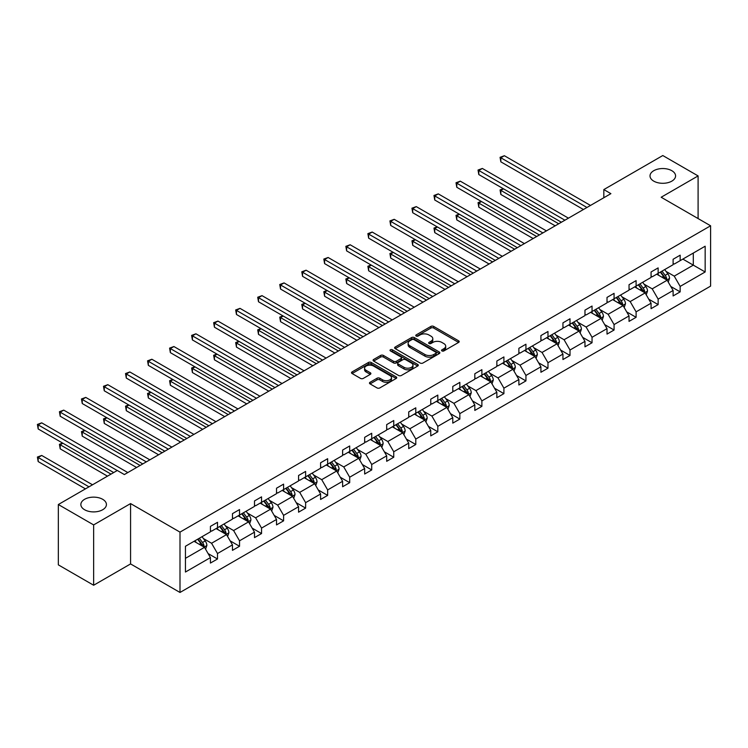<?xml version="1.0" encoding="UTF-8"?>
<svg xmlns="http://www.w3.org/2000/svg" width="748" height="748" viewBox="0 0 748 748"><rect width="100%" height="100%" fill="white"/><g stroke="black" fill="none" stroke-linecap="round" stroke-linejoin="round"><path stroke-width="1.12" d="M102.672 499.299A12.781 7.377 0 0 0 88.75 497.7A12.781 7.377 0 0 0 80.859 504.526A12.781 7.377 0 0 0 84.599 509.743A12.781 7.377 0 0 0 98.53 511.342A12.781 7.377 0 0 0 106.422 504.526A12.781 7.377 0 0 0 102.672 499.299M671.835 170.703A12.781 7.377 0 0 0 657.903 169.104A12.781 7.377 0 0 0 650.012 175.92A12.781 7.377 0 0 0 653.752 181.138A12.781 7.377 0 0 0 667.684 182.736A12.781 7.377 0 0 0 675.575 175.92A12.781 7.377 0 0 0 671.835 170.703M441.946 350.924A1.374 0.795 0 0 0 443.891 350.924L458.618 342.425A1.964 1.131 0 0 0 459.197 341.621A1.964 1.131 0 0 0 458.618 340.826L433.672 326.418A1.964 1.131 0 0 0 430.895 326.418L416.169 334.917A1.374 0.795 0 0 0 415.766 335.478A1.374 0.795 0 0 0 416.169 336.039A1.374 0.795 0 0 0 418.104 336.039L420.011 334.945A6.274 3.618 0 0 1 428.885 334.945L430.96 336.142A6.274 3.618 0 0 1 432.802 338.704A6.274 3.618 0 0 1 430.96 341.266L429.062 342.36A1.374 0.795 0 0 0 428.66 342.921A1.374 0.795 0 0 0 429.062 343.482A1.374 0.795 0 0 0 430.998 343.482L432.905 342.388A6.274 3.618 0 0 1 441.778 342.388L443.854 343.584A6.274 3.618 0 0 1 445.696 346.146A6.274 3.618 0 0 1 443.854 348.708L441.946 349.812A1.374 0.795 0 0 0 441.544 350.363A1.374 0.795 0 0 0 441.946 350.924L441.946 349.812M370.036 382.284A1.964 1.131 0 0 0 369.465 383.079A1.964 1.131 0 0 0 370.036 383.883L377.039 387.922A1.964 1.131 0 0 0 379.806 387.922L396.169 378.479A1.964 1.131 0 0 0 396.739 377.684A1.964 1.131 0 0 0 396.169 376.88L371.214 362.471A1.964 1.131 0 0 0 368.446 362.471L352.084 371.915A1.964 1.131 0 0 0 351.513 372.719A1.964 1.131 0 0 0 352.084 373.514L360.545 378.404A1.964 1.131 0 0 0 363.313 378.404L370.316 374.355A1.964 1.131 0 0 0 370.886 373.561A1.964 1.131 0 0 0 370.316 372.756L366.118 370.335A5.245 3.029 0 0 1 364.585 368.194A5.245 3.029 0 0 1 367.82 365.398A5.245 3.029 0 0 1 373.542 366.053L389.96 375.543A5.245 3.029 0 0 1 391.503 377.684A5.245 3.029 0 0 1 388.268 380.48A5.245 3.029 0 0 1 382.546 379.816L379.806 378.236A1.964 1.131 0 0 0 377.039 378.236L370.036 382.284L370.036 383.883M130.573 503.582L93.64 524.909L58.335 504.526L58.335 564.862L93.64 585.245L130.573 563.927L179.997 592.463L179.997 532.127L130.573 503.582L130.573 563.927M698.099 218.566L698.099 175.92L661.167 197.248L710.6 225.784L179.997 532.127M698.099 175.92L662.793 155.537L603.832 189.581L603.832 197.734M58.335 504.526L117.296 470.483L124.355 474.559L610.892 193.657L603.832 189.581M420.152 363.032A1.964 1.131 0 0 0 422.919 363.032L439.282 353.589A1.964 1.131 0 0 0 439.852 352.785A1.964 1.131 0 0 0 439.282 351.99L414.327 337.582A1.964 1.131 0 0 0 411.559 337.582L395.196 347.025A1.964 1.131 0 0 0 394.626 347.829A1.964 1.131 0 0 0 395.196 348.624L420.152 363.032M390.961 351.223A1.374 0.795 0 0 1 392.354 351.42L417.702 366.053L401.367 375.477A1.964 1.131 0 0 1 398.591 375.477L373.645 361.069L373.645 359.47A1.964 1.131 0 0 0 373.065 360.274A1.964 1.131 0 0 0 373.645 361.069M373.645 359.47L380.639 355.431A1.964 1.131 0 0 1 383.415 355.431L393.532 361.275A1.964 1.131 0 0 0 396.309 361.275L400.947 358.591A1.964 1.131 0 0 0 401.526 357.787A1.964 1.131 0 0 0 400.947 356.992L390.419 350.906A1.374 0.795 0 0 1 390.017 350.344A1.374 0.795 0 0 1 390.858 349.615A1.374 0.795 0 0 1 392.354 349.784L417.721 364.435A1.964 1.131 0 0 1 418.3 365.23A1.964 1.131 0 0 1 417.721 366.034L417.721 364.435M93.64 524.909L93.64 585.245M185.439 546.274L210.431 531.837L210.431 526.377L217.5 522.3L217.5 527.761L232.469 519.121L232.469 513.652L239.528 509.575L239.528 515.045L254.498 506.396L254.498 500.936L261.557 496.859L261.557 502.319L276.526 493.68L276.526 488.21L283.595 484.134L283.595 489.603L298.564 480.955L298.564 475.494L305.623 471.418L305.623 476.878L320.593 468.239L320.593 462.778L327.652 458.702L327.652 464.162L342.621 455.513L342.621 450.053L349.69 445.976L349.69 451.437L364.659 442.797L364.659 437.337L371.719 433.26L371.719 438.721L386.688 430.081L386.688 424.612L393.747 420.535L393.747 426.005L408.726 417.356L408.726 411.896L415.785 407.819L415.785 413.279L430.755 404.64L430.755 399.17L437.814 395.094L437.814 400.563L452.783 391.915L452.783 386.454L459.842 382.378L459.842 387.838L474.821 379.199L474.821 373.738L481.88 369.662L481.88 375.122L496.85 366.473L496.85 361.013L503.909 356.936L503.909 362.397L518.878 353.757L518.878 348.297L525.938 344.22L525.938 349.681L540.916 341.041L540.916 335.572L547.975 331.495L547.975 336.965L562.945 328.316L562.945 322.856L570.004 318.779L570.004 324.239L584.973 315.6L584.973 310.139L592.042 306.054L592.042 311.523L607.011 302.875L607.011 297.414L614.071 293.338L614.071 298.798L629.04 290.159L629.04 284.698L636.099 280.622L636.099 286.082L651.069 277.443L651.069 271.973L658.137 267.896L658.137 273.357L673.106 264.717L673.106 259.257L680.166 255.18L680.166 260.641L705.158 246.214L705.158 271.973L680.166 286.409L680.166 291.87L673.106 295.946L673.106 290.486L658.137 299.125L658.137 304.595L651.069 308.672L651.069 303.202L636.099 311.851L636.099 317.311L629.04 321.388L629.04 315.927L614.071 324.567L614.071 330.027L607.011 334.104L607.011 328.643L592.042 337.292L592.042 342.752L584.973 346.829L584.973 341.369L570.004 350.008L570.004 355.468L562.945 359.545L562.945 354.084L547.975 362.724L547.975 368.194L540.916 372.27L540.916 366.801L525.938 375.449L525.938 380.91L518.878 384.986L518.878 379.526L503.909 388.165L503.909 393.635L496.85 397.712L496.85 392.242L481.88 400.891L481.88 406.351L474.821 410.428L474.821 404.967L459.842 413.607L459.842 419.067L452.783 423.144L452.783 417.683L437.814 426.332L437.814 431.792L430.755 435.869L430.755 430.409L415.785 439.048L415.785 444.508L408.726 448.585L408.726 443.125L393.747 451.764L393.747 457.234L386.688 461.31L386.688 455.841L371.719 464.489L371.719 469.95L364.659 474.026L364.659 468.566L349.69 477.205L349.69 482.675L342.621 486.752L342.621 481.282L327.652 489.931L327.652 495.391L320.593 499.468L320.593 494.007L305.623 502.647L305.623 508.107L298.564 512.184L298.564 506.723L283.595 515.363L283.595 520.832L276.526 524.909L276.526 519.449L261.557 528.088L261.557 533.548L254.498 537.625L254.498 532.165L239.528 540.804L239.528 546.274L232.469 550.35L232.469 544.881L217.5 553.529L217.5 558.99L210.431 563.066L210.431 557.606L185.439 572.033L185.439 546.274M179.997 592.463L710.6 286.119L710.6 225.784M216.088 528.574L226.532 534.614L211.562 543.254L203.391 538.532M211.562 543.254L217.5 553.529M226.532 534.614L232.469 544.881M210.431 530.528L211.562 531.183L217.5 527.761M238.116 515.858L248.57 521.889L233.6 530.538L225.419 525.816M233.6 530.538L239.528 540.804M248.57 521.889L254.498 532.165M232.469 517.812L233.6 518.467L239.528 515.045M260.145 503.133L270.598 509.173L255.629 517.812L247.457 513.091M255.629 517.812L261.557 528.088M270.598 509.173L276.526 519.449M254.498 505.096L255.629 505.742L261.557 502.319M282.183 490.417L292.627 496.448L277.658 505.096L269.486 500.375M277.658 505.096L283.595 515.363M292.627 496.448L298.564 506.723M276.526 492.371L277.658 493.025L283.595 489.603M304.212 477.701L314.665 483.732L299.696 492.371L291.514 487.649M299.696 492.371L305.623 502.647M314.665 483.732L320.593 494.007M298.564 479.655L299.696 480.31L305.623 476.878M326.24 464.976L336.694 471.006L321.724 479.655L313.552 474.933M321.724 479.655L327.652 489.931M336.694 471.006L342.621 481.282M320.593 466.93L321.724 467.584L327.652 464.162M348.278 452.26L358.722 458.29L343.753 466.93L335.581 462.217M343.753 466.93L349.69 477.205M358.722 458.29L364.659 468.566M342.621 454.214L343.753 454.868L349.69 451.437M370.307 439.534L380.76 445.574L365.791 454.214L357.609 449.492M365.791 454.214L371.719 464.489M380.76 445.574L386.688 455.841M364.659 441.498L365.791 442.143L371.719 438.721M392.335 426.818L402.789 432.849L387.819 441.498L379.647 436.776M387.819 441.498L393.747 451.764M402.789 432.849L408.726 443.125M386.688 428.772L387.819 429.427L393.747 426.005M414.373 414.093L424.817 420.133L409.848 428.772L401.676 424.051M409.848 428.772L415.785 439.048M424.817 420.133L430.755 430.409M408.726 416.056L409.848 416.701L415.785 413.279M436.402 401.377L446.855 407.408L431.886 416.056L423.705 411.335M431.886 416.056L437.814 426.332M446.855 407.408L452.783 417.683M430.755 403.331L431.886 403.985L437.814 400.563M458.431 388.661L468.884 394.692L453.914 403.331L445.743 398.619M453.914 403.331L459.842 413.607M468.884 394.692L474.821 404.967M452.783 390.615L453.914 391.269L459.842 387.838M480.468 375.935L490.912 381.966L475.943 390.615L467.771 385.893M475.943 390.615L481.88 400.891M490.912 381.966L496.85 392.242M474.821 377.89L475.943 378.544L481.88 375.122M502.497 363.219L512.95 369.25L497.981 377.89L489.8 373.177M497.981 377.89L503.909 388.165M512.95 369.25L518.878 379.526M496.85 365.174L497.981 365.828L503.909 362.397M524.526 350.494L534.979 356.534L520.01 365.174L511.838 360.452M520.01 365.174L525.938 375.449M534.979 356.534L540.916 366.801M518.878 352.458L520.01 353.103L525.938 349.681M546.564 337.778L557.017 343.809L542.038 352.458L533.866 347.736M542.038 352.458L547.975 362.724M557.017 343.809L562.945 354.084M540.916 339.732L542.038 340.387L547.975 336.965M568.592 325.053L579.045 331.093L564.076 339.732L555.904 335.011M564.076 339.732L570.004 350.008M579.045 331.093L584.973 341.369M562.945 327.016L564.076 327.661L570.004 324.239M590.621 312.337L601.074 318.368L586.105 327.016L577.933 322.295M586.105 327.016L592.042 337.292M601.074 318.368L607.011 328.643M584.973 314.291L586.105 314.945L592.042 311.523M612.659 299.621L623.112 305.651L608.133 314.291L599.961 309.579M608.133 314.291L614.071 324.567M623.112 305.651L629.04 315.927M607.011 301.575L608.133 302.229L614.071 298.798M634.687 286.895L645.141 292.926L630.171 301.575L621.999 296.853M630.171 301.575L636.099 311.851M645.141 292.926L651.069 303.202M629.04 288.85L630.171 289.504L636.099 286.082M656.716 274.179L667.169 280.21L652.2 288.85L644.028 284.137M652.2 288.85L658.137 299.125M667.169 280.21L673.106 290.486M651.069 276.134L652.2 276.788L658.137 273.357M682.849 259.089L693.303 265.129L674.238 276.134L666.057 271.412M674.238 276.134L680.166 286.409M705.158 271.973L693.303 265.129L693.303 253.058L705.158 246.214M673.106 263.418L674.238 264.063L680.166 260.641M185.439 558.335L204.503 547.33L194.05 541.3M204.503 547.33L210.431 557.606M670.769 286.447L680.166 291.87M648.74 299.172L658.137 304.595M626.712 311.888L636.099 317.311M604.674 324.604L614.071 330.027M582.645 337.329L592.042 342.752M560.617 350.045L570.004 355.468M538.579 362.771L547.975 368.194M516.55 375.487L525.938 380.91M494.522 388.212L503.909 393.635M472.484 400.928L481.88 406.351M450.455 413.644L459.842 419.067M428.426 426.369L437.814 431.792M406.388 439.085L415.785 444.508M384.36 451.811L393.747 457.234M362.331 464.527L371.719 469.95M340.293 477.252L349.69 482.675M318.265 489.968L327.652 495.391M296.236 502.684L305.623 508.107M274.198 515.409L283.595 520.832M252.169 528.125L261.557 533.548M230.141 540.851L239.528 546.274M208.103 553.567L217.5 558.99M442.498 351.121L443.854 350.335A6.274 3.618 0 0 0 445.696 347.773L445.696 346.146M432.802 338.704L432.802 340.331A6.274 3.618 0 0 1 430.96 342.893L429.604 343.678M458.589 342.434L433.672 328.045A1.964 1.131 0 0 0 430.895 328.045L416.711 336.235M439.254 353.608L414.327 339.209A1.964 1.131 0 0 0 411.559 339.209L395.225 348.643M435.813 353.346A1.374 0.795 0 0 0 436.215 352.785A1.374 0.795 0 0 0 435.813 352.224L413.915 339.583A1.374 0.795 0 0 0 411.97 339.583L409.96 340.742A6.274 3.618 0 0 0 408.127 343.304A6.274 3.618 0 0 0 409.96 345.866L424.929 354.505A6.274 3.618 0 0 0 433.803 354.505L435.813 353.346L435.813 354.982A1.374 0.795 0 0 0 436.215 354.421L436.215 352.785M408.127 343.304L408.127 344.931A6.274 3.618 0 0 0 409.96 347.493L409.96 345.866M435.813 354.982L433.803 356.142A6.274 3.618 0 0 1 424.929 356.142L409.96 347.493M373.663 361.088L380.639 357.058L380.639 355.431M401.526 357.787L401.526 359.423A1.964 1.131 0 0 1 400.947 360.218L396.309 362.902A1.964 1.131 0 0 1 393.532 362.902L383.415 357.058A1.964 1.131 0 0 0 380.639 357.058M404.032 367.333A5.245 3.029 0 0 0 409.754 367.988A5.245 3.029 0 0 0 412.99 365.192A5.245 3.029 0 0 0 411.456 363.051L405.668 359.713A1.964 1.131 0 0 0 402.892 359.713L398.245 362.397A1.964 1.131 0 0 0 397.674 363.191A1.964 1.131 0 0 0 398.245 363.996L404.032 367.333L404.032 368.97A5.245 3.029 0 0 0 409.754 369.624A5.245 3.029 0 0 0 412.99 366.829L412.99 365.192M397.674 363.191L397.674 364.828A1.964 1.131 0 0 0 398.245 365.622L398.245 363.996M404.032 368.97L398.245 365.622M391.503 377.684L391.503 379.311A5.245 3.029 0 0 1 388.268 382.106A5.245 3.029 0 0 1 382.546 381.452L379.806 379.872A1.964 1.131 0 0 0 377.039 379.872L370.064 383.902M364.585 368.194L364.585 369.83A5.245 3.029 0 0 0 366.118 371.971L366.118 370.335M370.316 372.756L370.316 374.355L366.118 371.971M396.169 376.88L396.169 378.479L371.214 364.108A1.964 1.131 0 0 0 368.446 364.108L352.112 373.533M668.245 282.071L669.544 278.321A5.292 3.057 -120 0 0 667.852 273.815L664.682 269.579M658.997 275.488L657.623 273.656M503.526 188.833L500.842 190.385L500.842 194.461L555.175 225.821M666.393 279.761L666.683 278.546A5.292 3.057 -120 0 0 665.168 275.358L661.999 271.131M660.671 271.898L664.168 276.554A2.693 1.552 60 0 1 664.654 277.368L666.683 278.546M660.306 272.104L663.476 276.339A5.292 3.057 60 0 1 664.794 278.836M500.842 194.461L500.066 189.936L558.709 223.783M500.066 189.936L503.217 188.655M586.956 207.477L500.842 157.763L504.376 155.724L590.481 205.438M583.421 209.515L500.842 161.839L500.842 157.763L500.066 157.314L504.376 155.724M500.842 161.839L500.066 157.314M646.216 294.787L647.516 291.037A5.292 3.057 -120 0 0 645.823 286.531L642.654 282.295M636.969 288.214L635.594 286.372M481.497 201.549L478.814 203.101L478.814 207.177L533.146 238.547M644.355 292.477L644.654 291.262A5.292 3.057 -120 0 0 643.14 288.083L639.97 283.847M638.642 284.614L642.13 289.27A2.693 1.552 60 0 1 642.625 290.093L644.654 291.262M638.278 284.829L641.447 289.055A5.292 3.057 60 0 1 642.766 291.561M478.814 207.177L478.037 202.652L536.671 236.508M478.037 202.652L481.188 201.371M624.178 307.512L625.478 303.763A5.292 3.057 -120 0 0 623.795 299.256L620.625 295.021M614.931 300.93L613.556 299.097M459.468 214.274L456.785 215.817L456.785 219.893L511.108 251.263M622.327 305.203L622.626 303.987A5.292 3.057 -120 0 0 621.111 300.799L617.942 296.573M616.614 297.33L620.101 301.996A2.693 1.552 60 0 1 620.588 302.809L622.626 303.987M616.24 297.545L619.409 301.781A5.292 3.057 60 0 1 620.728 304.277M456.785 219.893L456.009 215.368L514.643 249.224M456.009 215.368L459.15 214.087M564.918 220.202L478.814 170.488L482.348 168.45L568.452 218.164M561.393 222.24L478.814 174.565L478.814 170.488L478.037 170.039L482.348 168.45M478.814 174.565L478.037 170.039M542.889 232.918L456.785 183.204L460.31 181.166L546.423 230.88M539.355 234.956L456.785 187.281L456.785 183.204L456.009 182.755L460.31 181.166M456.785 187.281L456.009 182.755M602.149 320.228L603.449 316.479A5.292 3.057 -120 0 0 601.757 311.972L598.587 307.737M592.902 313.655L591.528 311.813M437.43 226.99L434.747 228.542L434.747 232.619L489.08 263.988M600.298 317.919L600.588 316.703A5.292 3.057 -120 0 0 599.073 313.524L595.904 309.289M594.576 310.055L598.073 314.712A2.693 1.552 60 0 1 598.559 315.534L600.588 316.703M594.211 310.27L597.381 314.497A5.292 3.057 60 0 1 598.699 317.002M434.747 232.619L433.971 228.093L492.614 261.95M433.971 228.093L437.122 226.812M520.86 245.634L434.747 195.92L438.281 193.882L524.385 243.596M517.326 247.672L434.747 200.006L434.747 195.92L433.971 195.48L438.281 193.882M434.747 200.006L433.971 195.48M580.121 332.954L581.42 329.195A5.292 3.057 -120 0 0 579.728 324.688L576.558 320.462M570.874 326.371L569.499 324.539M415.402 239.706L412.718 241.258L412.718 245.335L467.051 276.704M578.26 330.644L578.559 329.429A5.292 3.057 -120 0 0 577.045 326.24L573.875 322.005M572.547 322.771L576.035 327.428A2.693 1.552 60 0 1 576.53 328.25L578.559 329.429M572.183 322.986L575.352 327.222A5.292 3.057 60 0 1 576.671 329.718M412.718 245.335L411.942 240.809L470.576 274.666M411.942 240.809L415.093 239.528M498.823 258.359L412.718 208.645L416.253 206.607L502.357 256.321M495.298 260.398L412.718 212.722L412.718 208.645L411.942 208.196L416.253 206.607M412.718 212.722L411.942 208.196M558.083 345.67L559.382 341.92A5.292 3.057 -120 0 0 557.699 337.413L554.52 333.178M548.836 339.087L547.461 337.255M393.373 252.431L390.69 253.983L390.69 258.06L445.013 289.42M556.231 343.36L556.531 342.145A5.292 3.057 -120 0 0 555.016 338.956L551.837 334.73M550.519 335.497L554.006 340.153A2.693 1.552 60 0 1 554.492 340.966L556.531 342.145M550.145 335.702L553.314 339.938A5.292 3.057 60 0 1 554.633 342.434M390.69 258.06L389.914 253.535L448.548 287.382M389.914 253.535L393.055 252.254M476.794 271.075L390.69 221.361L394.215 219.323L480.328 269.037M473.26 273.114L390.69 225.438L390.69 221.361L389.914 220.912L394.215 219.323M390.69 225.438L389.914 220.912M536.054 358.386L537.354 354.636A5.292 3.057 -120 0 0 535.662 350.129L532.492 345.903M526.807 351.812L525.433 349.98M371.335 265.147L368.652 266.699L368.652 270.776L422.985 302.145M534.203 356.076L534.493 354.861A5.292 3.057 -120 0 0 532.978 351.682L529.808 347.446M528.481 348.213L531.978 352.869A2.693 1.552 60 0 1 532.464 353.692L534.493 354.861M528.116 348.428L531.286 352.663A5.292 3.057 60 0 1 532.604 355.16M368.652 270.776L367.876 266.251L426.519 300.107M367.876 266.251L371.027 264.97M454.765 283.801L368.652 234.087L372.186 232.048L458.29 281.762M451.231 285.839L368.652 238.163L368.652 234.087L367.876 233.638L372.186 232.048M368.652 238.163L367.876 233.638M514.026 371.111L515.325 367.361A5.292 3.057 -120 0 0 513.633 362.855L510.463 358.619M504.778 364.528L503.404 362.696M349.307 277.873L346.623 279.415L346.623 283.501L400.956 314.861M512.165 368.801L512.464 367.586A5.292 3.057 -120 0 0 510.949 364.398L507.78 360.171M506.452 360.938L509.94 365.594A2.693 1.552 60 0 1 510.435 366.408L512.464 367.586M506.087 361.144L509.257 365.379A5.292 3.057 60 0 1 510.575 367.876M346.623 283.501L345.847 278.976L404.481 312.823M345.847 278.976L348.998 277.695M432.727 296.517L346.623 246.803L350.158 244.764L436.262 294.478M429.202 298.555L346.623 250.879L346.623 246.803L345.847 246.354L350.158 244.764M346.623 250.879L345.847 246.354M491.988 383.827L493.287 380.078A5.292 3.057 -120 0 0 491.604 375.571L488.425 371.335M482.74 377.254L481.366 375.412M327.278 290.589L324.595 292.141L324.595 296.217L378.918 327.587M490.136 381.517L490.436 380.302A5.292 3.057 -120 0 0 488.921 377.123L485.742 372.887M484.424 373.654L487.911 378.31A2.693 1.552 60 0 1 488.397 379.133L490.436 380.302M484.05 373.869L487.219 378.095A5.292 3.057 60 0 1 488.538 380.601M324.595 296.217L323.819 291.692L382.452 325.548M323.819 291.692L326.96 290.411M410.699 309.242L324.595 259.528L328.12 257.49L414.233 307.204M407.164 311.28L324.595 263.605L324.595 259.528L323.819 259.079L328.12 257.49M324.595 263.605L323.819 259.079M469.959 396.552L471.259 392.803A5.292 3.057 -120 0 0 469.566 388.287L466.397 384.061M460.712 389.97L459.337 388.137M305.24 303.314L302.557 304.857L302.557 308.933L356.889 340.303M468.108 394.243L468.398 393.027A5.292 3.057 -120 0 0 466.883 389.839L463.713 385.603M462.386 386.37L465.882 391.036A2.693 1.552 60 0 1 466.369 391.849L468.398 393.027M462.021 386.585L465.191 390.821A5.292 3.057 60 0 1 466.509 393.317M302.557 308.933L301.781 304.408L360.424 338.264M301.781 304.408L304.932 303.127M447.93 409.268L449.221 405.519A5.292 3.057 -120 0 0 447.538 401.012L444.368 396.777M438.683 402.695L437.3 400.853M283.212 316.03L280.528 317.582L280.528 321.659L334.861 353.028M446.07 406.959L446.369 405.743A5.292 3.057 -120 0 0 444.854 402.564L441.685 398.329M440.357 399.095L443.845 403.752A2.693 1.552 60 0 1 444.34 404.575L446.369 405.743M439.983 399.31L443.162 403.537A5.292 3.057 60 0 1 444.48 406.042M280.528 321.659L279.752 317.133L338.386 350.99M279.752 317.133L282.903 315.852M425.893 421.994L427.192 418.235A5.292 3.057 -120 0 0 425.509 413.728L422.33 409.502M416.645 415.411L415.271 413.579M261.183 328.746L258.499 330.298L258.499 334.375L312.823 365.744M424.041 419.675L424.34 418.469A5.292 3.057 -120 0 0 422.826 415.28L419.647 411.045M418.328 411.811L421.816 416.468A2.693 1.552 60 0 1 422.302 417.291L424.34 418.469M417.954 412.026L421.124 416.262A5.292 3.057 60 0 1 422.442 418.758M258.499 334.375L257.714 329.849L316.357 363.706M257.714 329.849L260.865 328.568M403.864 434.71L405.164 430.96A5.292 3.057 -120 0 0 403.471 426.454L400.302 422.218M394.617 428.127L393.242 426.295M239.145 341.471L236.462 343.023L236.462 347.1L290.794 378.46M402.013 432.4L402.302 431.185A5.292 3.057 -120 0 0 400.788 427.996L397.618 423.77M396.29 424.537L399.778 429.193A2.693 1.552 60 0 1 400.274 430.007L402.302 431.185M395.926 424.742L399.095 428.978A5.292 3.057 60 0 1 400.414 431.474M236.462 347.1L235.685 342.575L294.329 376.422M235.685 342.575L238.836 341.294M381.835 447.426L383.126 443.676A5.292 3.057 -120 0 0 381.443 439.17L378.273 434.943M372.579 440.853L371.204 439.02M217.116 354.187L214.433 355.739L214.433 359.816L268.766 391.185M379.975 445.116L380.274 443.901A5.292 3.057 -120 0 0 378.759 440.722L375.589 436.486M374.262 437.253L377.749 441.909A2.693 1.552 60 0 1 378.245 442.732L380.274 443.901M373.888 437.468L377.067 441.703A5.292 3.057 60 0 1 378.385 444.2M214.433 359.816L213.657 355.291L272.291 389.147M213.657 355.291L216.808 354.01M359.797 460.151L361.097 456.402A5.292 3.057 -120 0 0 359.405 451.895L356.235 447.659M350.55 453.569L349.176 451.736M195.088 366.913L192.404 368.455L192.404 372.532L246.728 403.901M357.946 457.841L358.245 456.626A5.292 3.057 -120 0 0 356.721 453.438L353.552 449.211M352.233 449.969L355.721 454.634A2.693 1.552 60 0 1 356.207 455.448L358.245 456.626M351.859 450.184L355.029 454.419A5.292 3.057 60 0 1 356.347 456.916M192.404 372.532L191.619 368.007L250.262 401.863M191.619 368.007L194.77 366.735M337.769 472.867L339.068 469.118A5.292 3.057 -120 0 0 337.376 464.611L334.206 460.375M328.522 466.294L327.147 464.452M173.05 379.629L170.366 381.181L170.366 385.257L224.699 416.627M335.908 470.557L336.207 469.342A5.292 3.057 -120 0 0 334.693 466.163L331.523 461.927M330.195 462.694L333.683 467.35A2.693 1.552 60 0 1 334.178 468.173L336.207 469.342M329.831 462.909L333 467.135A5.292 3.057 60 0 1 334.319 469.641M170.366 385.257L169.59 380.732L228.234 414.588M169.59 380.732L172.741 379.451M315.74 485.592L317.03 481.834A5.292 3.057 -120 0 0 315.347 477.327L312.178 473.101M306.484 479.01L305.109 477.177M151.021 392.354L148.338 393.897L148.338 397.973L202.671 429.343M313.88 483.283L314.179 482.067A5.292 3.057 -120 0 0 312.664 478.879L309.494 474.643M308.167 475.41L311.654 480.076A2.693 1.552 60 0 1 312.14 480.889L314.179 482.067M307.793 475.625L310.972 479.861A5.292 3.057 60 0 1 312.29 482.357M148.338 397.973L147.562 393.448L206.196 427.304M147.562 393.448L150.713 392.167M293.702 498.308L295.002 494.559A5.292 3.057 -120 0 0 293.31 490.052L290.14 485.817M284.455 491.735L283.081 489.893M128.983 405.07L126.3 406.622L126.3 410.699L180.633 442.068M291.851 495.999L292.141 494.783A5.292 3.057 -120 0 0 290.626 491.604L287.456 487.369M286.138 488.135L289.626 492.792A2.693 1.552 60 0 1 290.112 493.615L292.141 494.783M285.764 488.351L288.934 492.577A5.292 3.057 60 0 1 290.252 495.083M126.3 410.699L125.524 406.173L184.167 440.03M125.524 406.173L128.675 404.892M271.674 511.034L272.973 507.275A5.292 3.057 -120 0 0 271.281 502.768L268.111 498.542M262.426 504.451L261.052 502.619M106.955 417.786L104.271 419.338L104.271 423.415L158.604 454.784M269.813 508.715L270.112 507.499A5.292 3.057 -120 0 0 268.597 504.32L265.428 500.085M264.1 500.851L267.588 505.508A2.693 1.552 60 0 1 268.083 506.331L270.112 507.499M263.735 501.067L266.905 505.302A5.292 3.057 60 0 1 268.223 507.799M104.271 423.415L103.495 418.889L162.129 452.746M103.495 418.889L106.646 417.608M388.67 321.958L302.557 272.244L306.091 270.206L392.195 319.92M385.136 323.996L302.557 276.321L302.557 272.244L301.781 271.795L306.091 270.206M302.557 276.321L301.781 271.795M366.632 334.674L280.528 284.96L284.062 282.922L370.166 332.636M363.107 336.712L280.528 289.037L280.528 284.96L279.752 284.511L284.062 282.922M280.528 289.037L279.752 284.511M344.604 347.399L258.499 297.685L262.024 295.647L348.138 345.361M341.069 349.438L258.499 301.762L258.499 297.685L257.714 297.236L262.024 295.647M258.499 301.762L257.714 297.236M322.575 360.115L236.462 310.401L239.996 308.363L326.1 358.077M319.041 362.154L236.462 314.478L236.462 310.401L235.685 309.953L239.996 308.363M236.462 314.478L235.685 309.953M300.537 372.841L214.433 323.127L217.958 321.088L304.071 370.802M297.012 374.879L214.433 327.203L214.433 323.127L213.657 322.678L217.958 321.088M214.433 327.203L213.657 322.678M278.508 385.557L192.404 335.843L195.929 333.804L282.043 383.518M274.974 387.595L192.404 339.919L192.404 335.843L191.619 335.394L195.929 333.804M192.404 339.919L191.619 335.394M256.48 398.282L170.366 348.568L173.901 346.53L260.005 396.244M252.946 400.32L170.366 352.645L170.366 348.568L169.59 348.119L173.901 346.53M170.366 352.645L169.59 348.119M234.442 410.998L148.338 361.284L151.863 359.246L237.976 408.96M230.917 413.036L148.338 365.361L148.338 361.284L147.562 360.835L151.863 359.246M148.338 365.361L147.562 360.835M212.413 423.714L126.3 374L129.834 371.962L215.938 421.676M208.879 425.752L126.3 378.077L126.3 374L125.524 373.551L129.834 371.962M126.3 378.077L125.524 373.551M190.375 436.439L104.271 386.725L107.806 384.687L193.91 434.401M186.85 438.478L104.271 390.802L104.271 386.725L103.495 386.277L107.806 384.687M104.271 390.802L103.495 386.277M249.636 523.75L250.935 520A5.292 3.057 -120 0 0 249.252 515.494L246.083 511.258M240.389 517.167L239.014 515.335M84.926 430.511L82.243 432.064L82.243 436.14L136.575 467.5M247.784 521.44L248.084 520.225A5.292 3.057 -120 0 0 246.569 517.036L243.399 512.81M242.071 513.577L245.559 518.233A2.693 1.552 60 0 1 246.045 519.047L248.084 520.225M241.698 513.783L244.867 518.018A5.292 3.057 60 0 1 246.195 520.515M82.243 436.14L81.467 431.615L140.1 465.462M81.467 431.615L84.618 430.334M168.347 449.155L82.243 399.441L85.768 397.403L171.881 447.117M164.822 451.194L82.243 403.518L82.243 399.441L81.467 398.993L85.768 397.403M82.243 403.518L81.467 398.993M227.607 536.466L228.907 532.716A5.292 3.057 -120 0 0 227.214 528.21L224.045 523.974M218.36 529.893L216.985 528.06M62.888 443.227L60.205 444.78L60.205 448.856L107.478 476.149M225.756 534.156L226.046 532.941A5.292 3.057 -120 0 0 224.531 529.762L221.361 525.526M220.034 526.293L223.53 530.949A2.693 1.552 60 0 1 224.017 531.772L226.046 532.941M219.669 526.508L222.839 530.743A5.292 3.057 60 0 1 224.157 533.24M60.205 448.856L59.429 444.331L111.013 474.11M59.429 444.331L62.58 443.05M146.318 461.881L60.205 412.167L63.739 410.128L149.843 459.842M142.784 463.919L60.205 416.243L60.205 412.167L59.429 411.718L63.739 410.128M60.205 416.243L59.429 411.718M205.578 549.191L206.878 545.442A5.292 3.057 -120 0 0 205.186 540.935L202.016 536.699M196.331 542.609L194.957 540.776M92.509 484.788L41.71 455.457L38.176 457.496L38.176 461.572L85.45 488.865M203.718 546.881L204.017 545.666A5.292 3.057 -120 0 0 202.502 542.478L199.333 538.251M198.005 539.009L201.493 543.674A2.693 1.552 60 0 1 201.988 544.488L204.017 545.666M197.64 539.224L200.81 543.459A5.292 3.057 60 0 1 202.128 545.956M38.176 461.572L37.4 457.047L88.975 486.826M37.4 457.047L41.71 455.457M117.221 470.52L38.176 424.883L41.71 422.844L127.814 472.558M113.696 472.558L38.176 428.959L38.176 424.883L37.4 424.434L41.71 422.844M38.176 428.959L37.4 424.434M443.854 350.335L443.854 348.708M429.062 343.482L429.062 342.36M430.96 342.893L430.96 341.266M416.169 336.039L416.169 334.917M430.895 328.045L430.895 326.418M433.672 328.045L433.672 326.418M458.618 342.425L458.618 340.826M395.196 348.624L395.196 347.025M411.559 339.209L411.559 337.582M414.327 339.209L414.327 337.582M439.282 353.589L439.282 351.99M424.929 356.142L424.929 354.505M433.803 356.142L433.803 354.505M383.415 357.058L383.415 355.431M393.532 362.902L393.532 361.275M396.309 362.902L396.309 361.275M400.947 360.218L400.947 358.591M392.354 351.42L392.354 349.784M377.039 379.872L377.039 378.236M379.806 379.872L379.806 378.236M382.546 381.452L382.546 379.816M352.084 373.514L352.084 371.915M368.446 364.108L368.446 362.471M371.214 364.108L371.214 362.471M666.795 279.995L669.507 278.424M665.168 275.358L667.852 273.815M661.971 277.209L663.476 276.339M644.757 292.711L647.478 291.14M643.14 288.083L645.823 286.531M639.942 289.925L641.447 289.055M622.729 305.427L625.45 303.856M621.111 300.799L623.795 299.256M617.904 302.65L619.409 301.781M600.691 318.152L603.412 316.582M599.073 313.524L601.757 311.972M595.875 315.366L597.381 314.497M578.662 330.868L581.383 329.298M577.045 326.24L579.728 324.688M573.847 328.091L575.352 327.222M556.634 343.594L559.354 342.023M555.016 338.956L557.699 337.413M551.809 340.808L553.314 339.938M534.596 356.31L537.316 354.739M532.978 351.682L535.662 350.129M529.78 353.533L531.286 352.663M512.567 369.026L515.288 367.464M510.949 364.398L513.633 362.855M507.752 366.249L509.257 365.379M490.538 381.751L493.25 380.18M488.921 377.123L491.604 375.571M485.714 378.965L487.219 378.095M468.5 394.467L471.221 392.896M466.883 389.839L469.566 388.287M463.685 391.69L465.191 390.821M446.472 407.192L449.193 405.622M444.854 402.564L447.538 401.012M441.657 404.406L443.162 403.537M424.443 419.909L427.155 418.338M422.826 415.28L425.509 413.728M419.619 417.132L421.124 416.262M402.405 432.634L405.126 431.063M400.788 427.996L403.471 426.454M397.59 429.848L399.095 428.978M380.377 445.35L383.098 443.779M378.759 440.722L381.443 439.17M375.561 442.564L377.067 441.703M358.348 458.066L361.06 456.504M356.721 453.438L359.405 451.895M353.524 455.289L355.029 454.419M336.31 470.791L339.031 469.22M334.693 466.163L337.376 464.611M331.495 468.005L333 467.135M314.282 483.507L317.002 481.936M312.664 478.879L315.347 477.327M309.466 480.73L310.972 479.861M292.253 496.233L294.964 494.662M290.626 491.604L293.31 490.052M287.428 493.446L288.934 492.577M270.215 508.949L272.936 507.378M268.597 504.32L271.281 502.768M265.4 506.172L266.905 505.302M248.186 521.674L250.907 520.103M246.569 517.036L249.252 515.494M243.371 518.888L244.867 518.018M226.158 534.39L228.869 532.819M224.531 529.762L227.214 528.21M221.333 531.604L222.839 530.743M204.12 547.106L206.841 545.544M202.502 542.478L205.186 540.935M199.305 544.329L200.81 543.459"/></g></svg>
